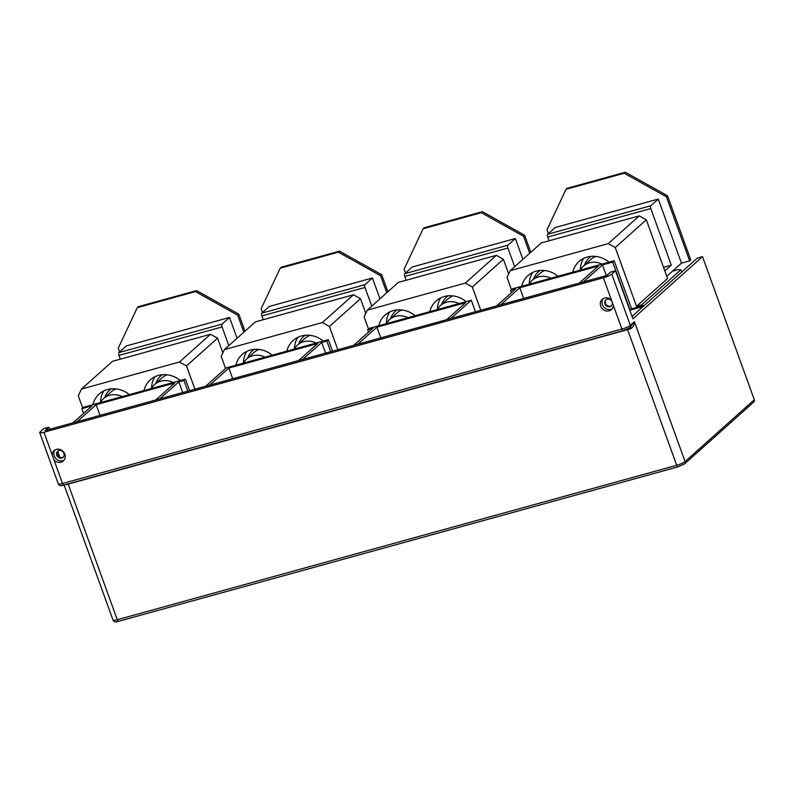 <?xml version="1.0" encoding="UTF-8"?>
<svg xmlns="http://www.w3.org/2000/svg" width="794" height="794" viewBox="0 0 794 794"><rect width="100%" height="100%" fill="white"/><g stroke="black" fill="none" stroke-linecap="round" stroke-linejoin="round"><path stroke-width="1.19" d="M627.379 329.123A2.313 0.913 -105.4 0 1 627.607 329.659L676.696 465.284A6.928 1.231 -19.9 0 0 685.073 461.582A2.313 2.074 -131.8 0 1 684.567 463.865L753.794 402.022A2.313 2.074 -131.8 0 0 754.3 399.739L702.501 256.641L697.4 258.05L632.034 316.439M182.699 392.564L178.829 381.874L183.93 380.465L187.801 391.154M183.93 380.465L185.429 379.125L189.597 390.658M185.429 379.125L83.34 407.312L81.842 408.652L83.569 413.406M72.998 422.855L92.054 405.833L81.842 408.652M475.437 311.744L471.259 300.211L369.18 328.398L367.682 329.738L372.783 328.329L353.727 345.35M367.682 329.738L368.545 332.11M232.721 378.758L228.851 368.059L317.66 343.544L298.604 360.565M330.721 351.702L326.85 341.003L321.739 342.413L325.609 353.112M332.517 351.206L328.339 339.673L326.85 341.003M328.339 339.673L226.26 367.85L205.706 386.212M155.684 400.027L174.74 383.006L96.134 404.702L100.004 415.391M612.234 308.777A6.928 6.233 48.2 0 1 605.088 308.191A6.928 6.233 48.2 0 1 602.051 301.363A6.928 6.233 48.2 0 1 603.162 298.623M612.323 303.874A4.039 3.633 48.2 0 1 606.834 306.206A4.039 3.633 48.2 0 1 605.852 299.933A4.039 3.633 48.2 0 1 612.323 303.874M64.046 460.123A6.928 6.233 48.2 0 1 56.9 459.537A6.928 6.233 48.2 0 1 53.863 452.709A6.928 6.233 48.2 0 1 54.965 449.97M56.563 453.364A4.039 3.633 48.2 0 1 62.061 451.032A4.039 3.633 48.2 0 1 63.044 457.304A4.039 3.633 48.2 0 1 56.563 453.364M49.694 429.286L48.93 427.182L43.829 428.591L40.087 431.936A6.928 1.231 160.1 0 0 39.7 432.601A6.928 1.231 160.1 0 0 43.968 432.254L52.126 454.783A6.928 6.233 48.2 0 1 52.176 454.208A6.928 6.233 48.2 0 1 54.052 450.635A6.928 6.233 48.2 0 1 61.595 450.208A6.928 6.233 48.2 0 1 65.148 457.384A6.928 6.233 48.2 0 1 63.272 460.967A6.928 6.233 48.2 0 1 53.972 459.915L62.518 483.516A2.313 0.913 74.6 0 0 63.887 485.065A2.313 0.913 74.6 0 0 64.046 484.975M52.126 454.783L53.972 459.915M613.345 306.037A6.928 6.233 48.2 0 1 611.469 309.61A6.928 6.233 48.2 0 1 603.926 310.037A6.928 6.233 48.2 0 1 600.363 302.861A6.928 6.233 48.2 0 1 602.239 299.288A6.928 6.233 48.2 0 1 611.539 300.34L613.395 305.462A6.928 6.233 48.2 0 1 613.345 306.037M43.968 432.254L603.38 277.801A6.928 1.231 160.1 0 0 611.757 274.109L630.307 325.371L634.426 321.689C634.634 324.428 633.483 326.711 630.962 328.547L630.505 327.029M754.3 399.739L685.073 461.582L634.426 321.689L629.811 327.654L623.3 330.622A2.313 0.913 74.6 0 0 623.459 330.532M579.332 283.061L598.388 266.04L519.782 287.736L523.653 298.435M511.455 292.658L510.602 290.276L515.703 288.867L496.647 305.889M614.179 260.76L612.68 262.089L630.079 310.146L631.577 308.806L614.179 260.76L512.09 288.937L510.602 290.276M77.087 421.723L96.134 404.702M446.625 319.694L465.681 302.673L376.872 327.197L380.743 337.887M159.773 398.896L178.829 381.874M471.259 300.211L450.714 318.573M357.816 344.219L376.872 327.197M302.693 359.434L321.739 342.413M209.795 385.08L228.851 368.059M500.736 304.757L519.782 287.736M611.499 305.69A4.039 3.633 48.2 0 1 606.14 299.705M63.302 457.036A4.039 3.633 48.2 0 1 57.952 451.052M631.577 308.806L644.599 305.214M630.079 310.146L643.1 306.553M59.858 457.384L57.694 451.379M48.93 427.182L45.189 430.527L606.656 275.518L610.397 272.173L615.499 270.764L632.897 318.821L702.501 256.641M583.421 281.93L602.477 264.908L612.68 262.089M606.348 275.607L602.477 264.908M611.757 274.109L615.499 270.764M529.28 284.034A24.812 22.341 48.2 0 1 529.499 281.056A24.812 22.341 48.2 0 1 532.615 272.501M521.668 286.297A24.812 22.341 48.2 0 1 527.98 275.597A24.812 22.341 48.2 0 1 558.063 276.243M580.315 269.94A24.812 22.341 48.2 0 1 580.543 266.973A24.812 22.341 48.2 0 1 583.65 258.407M572.712 272.203A24.812 22.341 48.2 0 1 579.024 261.514A24.812 22.341 48.2 0 1 609.107 262.159M615.251 247.559L646.306 219.809L667.565 278.545L636.51 306.295L615.251 247.559L608.214 243.629L510.205 270.685L507.038 277.434L511.415 289.542M510.205 270.685L541.27 242.934L639.269 215.879L646.306 219.809M681.728 272.044L680.905 269.781L641.612 304.886L641.989 305.938M641.612 304.886L636.51 306.295M608.214 243.629L639.269 215.879M680.905 269.781L678.324 269.573L672.458 271.191M386.36 323.495A24.812 22.341 48.2 0 1 386.579 320.518A24.812 22.341 48.2 0 1 389.695 311.953M378.748 325.758A24.812 22.341 48.2 0 1 385.07 315.059A24.812 22.341 48.2 0 1 415.153 315.704M437.405 309.402A24.812 22.341 48.2 0 1 437.623 306.424A24.812 22.341 48.2 0 1 440.739 297.859M429.792 311.665A24.812 22.341 48.2 0 1 436.104 300.966A24.812 22.341 48.2 0 1 466.187 301.611M480.747 310.275L472.331 287.021L465.294 283.091L367.294 310.146L364.118 316.895L368.505 329.004M367.294 310.146L398.35 282.396L496.349 255.34L503.386 259.271L508.696 273.91M472.331 287.021L503.386 259.271M465.294 283.091L496.349 255.34M243.44 362.947A24.812 22.341 48.2 0 1 243.669 359.97A24.812 22.341 48.2 0 1 246.775 351.414M235.828 365.21A24.812 22.341 48.2 0 1 242.15 354.521A24.812 22.341 48.2 0 1 272.233 355.166M294.485 348.854A24.812 22.341 48.2 0 1 294.703 345.886A24.812 22.341 48.2 0 1 297.819 337.321M286.872 351.117A24.812 22.341 48.2 0 1 293.194 340.428A24.812 22.341 48.2 0 1 323.277 341.073M337.827 349.737L329.411 326.473L322.374 322.543L224.374 349.598L221.198 356.347L225.585 368.456M224.374 349.598L255.43 321.848L353.439 294.792L360.476 298.723L365.776 313.372M329.411 326.473L360.476 298.723M322.374 322.543L353.439 294.792M100.52 402.409A24.812 22.341 48.2 0 1 100.749 399.432A24.812 22.341 48.2 0 1 103.855 390.866M92.918 404.672A24.812 22.341 48.2 0 1 99.23 393.973A24.812 22.341 48.2 0 1 129.313 394.618M151.565 388.316A24.812 22.341 48.2 0 1 151.793 385.338A24.812 22.341 48.2 0 1 154.899 376.783M143.952 390.579A24.812 22.341 48.2 0 1 150.274 379.879A24.812 22.341 48.2 0 1 180.357 380.524M194.917 389.189L186.491 365.935L179.454 362.004L81.454 389.06L78.288 395.809L82.665 407.918M81.454 389.06L112.52 361.31L210.519 334.254L217.556 338.184L222.856 352.834M186.491 365.935L217.556 338.184M179.454 362.004L210.519 334.254M111.11 388.842A20.773 18.709 -131.8 0 0 110.158 389.636L109.552 390.162A20.773 18.709 -131.8 0 0 104.699 397.596M111.269 388.822A20.773 18.709 -131.8 0 0 109.552 390.162M162.155 374.748A20.773 18.709 -131.8 0 0 161.192 375.542L160.596 376.078A20.773 18.709 -131.8 0 0 155.743 383.502M162.313 374.728A20.773 18.709 -131.8 0 0 160.596 376.078M254.03 349.38A20.773 18.709 -131.8 0 0 253.068 350.174L252.472 350.71A20.773 18.709 -131.8 0 0 247.619 358.134M254.189 349.37A20.773 18.709 -131.8 0 0 252.472 350.71M305.075 335.286A20.773 18.709 -131.8 0 0 304.112 336.08L303.516 336.616A20.773 18.709 -131.8 0 0 298.663 344.05M305.233 335.276A20.773 18.709 -131.8 0 0 303.516 336.616M396.95 309.928A20.773 18.709 -131.8 0 0 395.988 310.712L395.392 311.248A20.773 18.709 -131.8 0 0 390.539 318.682M397.109 309.908A20.773 18.709 -131.8 0 0 395.392 311.248M447.985 295.834A20.773 18.709 -131.8 0 0 447.032 296.628L446.436 297.154A20.773 18.709 -131.8 0 0 441.583 304.588M448.144 295.815A20.773 18.709 -131.8 0 0 446.436 297.154M591.064 256.363A20.773 18.709 -131.8 0 0 589.346 257.703A20.773 18.709 -131.8 0 0 584.493 265.136M540.019 270.446A20.773 18.709 -131.8 0 0 538.312 271.796A20.773 18.709 -131.8 0 0 533.459 279.22M601.961 264.124A18.461 16.624 -131.8 0 0 583.401 266.109A18.461 16.624 -131.8 0 0 580.216 270.129M595.947 256.442A18.461 16.624 -131.8 0 0 590.885 259.42L583.401 266.109M550.927 278.218A18.461 16.624 -131.8 0 0 532.357 280.203A18.461 16.624 -131.8 0 0 529.171 284.222M544.902 270.526A18.461 16.624 -131.8 0 0 539.851 273.513L532.357 280.203M265.087 357.131A18.461 16.624 -131.8 0 0 246.527 359.116A18.461 16.624 -131.8 0 0 243.341 363.136M259.062 349.449A18.461 16.624 -131.8 0 0 254.011 352.427L246.527 359.116M316.131 343.038A18.461 16.624 -131.8 0 0 297.571 345.023A18.461 16.624 -131.8 0 0 294.376 349.042M310.107 335.356A18.461 16.624 -131.8 0 0 305.055 338.333L297.571 345.023M122.167 396.593A18.461 16.624 -131.8 0 0 103.607 398.578A18.461 16.624 -131.8 0 0 100.421 402.598M116.152 388.901A18.461 16.624 -131.8 0 0 111.091 391.889L103.607 398.578M173.211 382.5A18.461 16.624 -131.8 0 0 154.651 384.485A18.461 16.624 -131.8 0 0 151.465 388.504M167.187 374.808A18.461 16.624 -131.8 0 0 162.135 377.795L154.651 384.485M408.007 317.679A18.461 16.624 -131.8 0 0 389.447 319.654A18.461 16.624 -131.8 0 0 386.251 323.684M401.982 309.988A18.461 16.624 -131.8 0 0 396.931 312.975L389.447 319.654M459.051 303.586A18.461 16.624 -131.8 0 0 440.481 305.571A18.461 16.624 -131.8 0 0 437.296 309.591M453.027 295.894A18.461 16.624 -131.8 0 0 447.975 298.881L440.481 305.571M548.386 233.595L547.006 229.784L566.033 189.29L567.154 188.287L625.344 172.229L624.223 173.231L566.033 189.29M666.444 196.813L667.565 195.81L690.76 259.876L689.639 260.879L666.444 196.813L624.223 173.231M663.496 267.31L671.307 265.156L650.812 208.554L547.711 237.019A2.313 0.913 -105.4 0 1 547.681 234.22L555.175 227.531L658.276 199.066L681.47 263.142L689.639 260.879M667.565 195.81L625.344 172.229M547.711 237.019L549.071 240.781M650.812 208.554A2.313 0.913 -105.4 0 1 650.792 205.745L658.276 199.066M681.47 263.142L666.752 276.282M671.307 265.156L664.816 270.943M262.546 312.508L261.166 308.697L280.193 268.203L281.314 267.201L339.504 251.142L338.383 252.145L280.193 268.203M386.767 292.748L380.604 275.726L381.725 274.724L387.889 291.745M380.604 275.726L338.383 252.145M371.751 306.166L364.982 287.468L261.871 315.933A2.313 0.913 -105.4 0 1 261.851 313.134L269.335 306.444L372.436 277.979L379.979 298.812M381.725 274.724L339.504 251.142M261.871 315.933L263.241 319.694M364.982 287.468A2.313 0.913 -105.4 0 1 364.952 284.669L372.436 277.979M119.626 351.97L118.246 348.159L137.283 307.665L138.404 306.663L196.584 290.594L195.463 291.597L137.283 307.665M243.847 332.2L237.684 315.178L238.815 314.176L244.969 331.197M237.684 315.178L195.463 291.597M228.831 345.618L222.062 326.93L118.961 355.394A2.313 0.913 -105.4 0 1 118.931 352.586L126.415 345.906L229.526 317.441L237.059 338.264M238.815 314.176L196.584 290.594M118.961 355.394L120.321 359.156M222.062 326.93A2.313 0.913 -105.4 0 1 222.042 324.121L229.526 317.441M405.466 273.047L404.086 269.245L423.113 228.751L424.234 227.749L482.424 211.68L481.303 212.683L423.113 228.751M529.687 253.286L523.524 236.265L524.645 235.262L530.809 252.284M523.524 236.265L481.303 212.683M514.661 266.705L507.902 248.016L404.791 276.481A2.313 0.913 -105.4 0 1 404.771 273.672L412.255 266.983L515.356 238.518L522.899 259.35M524.645 235.262L482.424 211.68M404.791 276.481L406.151 280.242M507.902 248.016A2.313 0.913 -105.4 0 1 507.872 245.207L515.356 238.518M630.962 328.547A6.928 1.231 160.1 0 1 627.607 329.659L68.185 484.102A2.313 0.913 74.6 0 0 68.105 483.903M678.215 466.753A2.313 0.913 -105.4 0 1 678.056 466.842A2.313 0.913 -105.4 0 1 676.696 465.284L117.274 619.727L68.185 484.102A6.928 1.231 160.1 0 1 65.426 484.687M118.802 621.196A2.313 0.913 -105.4 0 1 118.643 621.285A2.313 0.913 -105.4 0 1 117.274 619.727A6.928 1.231 160.1 0 1 113.016 620.084L64.115 485.005M62.518 483.516A6.928 1.231 160.1 0 1 58.26 483.864C59.173 485.819 61.049 486.216 63.887 485.065L623.3 330.622A2.313 0.913 74.6 0 1 621.94 329.063L62.518 483.516M613.395 305.462L621.94 329.063A6.928 1.231 160.1 0 0 630.307 325.371A2.313 2.074 48.2 0 1 629.811 327.654M603.38 277.801L611.539 300.34M650.792 205.745L547.681 234.22M364.952 284.669L261.851 313.134M222.042 324.121L118.931 352.586M507.872 245.207L404.771 273.672M684.567 463.865L678.056 466.842L118.643 621.285C115.805 622.436 113.929 622.03 113.016 620.084M39.7 432.601L58.26 483.864M589.952 257.167L589.346 257.703M538.908 271.26L538.312 271.796"/></g></svg>

